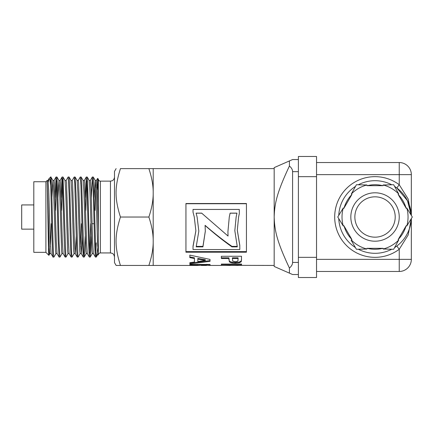 <?xml version="1.0" encoding="UTF-8"?>
<svg xmlns="http://www.w3.org/2000/svg" width="434" height="434" viewBox="0 0 434 434"><rect width="100%" height="100%" fill="white"/><g stroke="black" fill="none" stroke-linecap="round" stroke-linejoin="round"><path stroke-width="0.65" d="M94.259 197.546L95.274 180.49L96.022 192.067L97.514 243.197L98.35 253.619M89.182 180.452L89.968 192.056L91.834 250.917L92.209 253.619L93.381 253.619M95.089 210.381L95.827 187.244M96.413 180.452L97.39 197.253L98.35 232.223M85.183 236.53L84.201 257.047L83.664 251.866L81.738 184.64L81.174 177.034L83.176 180.49L83.919 192.088L85.786 250.917L86.154 253.624L87.326 253.619M90.364 180.452L91.118 190.873L92.61 242.004L93.353 253.581L95.393 257.074L96.234 257.058L95.686 250.071L93.76 182.774L93.283 177.034L92.366 176.996L93.239 192.278L94.661 246.013L95.355 257.036M80.149 253.581L78.147 257.036L77.892 256.076L75.972 192.788L75.125 177.029L77.122 180.49L77.865 192.045L79.731 250.912L80.106 253.619L81.299 253.619L82.27 236.53M80.702 246.827L81.44 223.694M83.154 180.452L84.321 180.452L84.695 183.159L86.561 242.026L87.305 253.581L89.306 257.042L90.212 257.074L89.431 244.705L87.511 179.242L87.229 177.034L86.317 176.996L87.082 188.947L88.503 242.774L89.306 257.042M72.174 180.49L74.214 176.996L74.767 183.36L76.661 250.027L77.198 257.042L75.201 253.581L74.458 241.988L72.592 183.159L72.218 180.452L71.03 180.452L71.816 192.083L73.682 250.917L74.051 253.624L75.223 253.619M75.245 253.619L76.216 236.53M77.1 180.452L78.272 180.452L78.646 183.159L80.507 242.02L81.299 253.624M68.046 253.581L66.044 257.042L65.87 256.689L63.022 177.029L65.019 180.484L65.767 192.056L67.628 250.912L68.002 253.619L69.174 253.619M57.955 197.546L58.97 180.495L59.713 192.061L61.579 250.917L61.948 253.619L63.12 253.619M64.997 180.452L66.169 180.452L66.543 183.153L68.404 241.993L69.147 253.581L71.149 257.036L72.049 257.074M51.901 197.546L52.915 180.49L53.664 192.083L55.525 250.917L55.899 253.624L57.071 253.619M58.943 180.452L60.114 180.452L60.489 183.153L62.355 242.015L63.098 253.581L65.1 257.042L66.006 257.074M47.192 183.094C48.076 195.501 48.961 255.87 49.845 253.619L51.038 253.619L50.252 241.998L48.76 190.873L48.017 180.452L47.192 180.452L47.192 183.094C47.767 195.484 48.326 257.205 48.874 255.3L49.281 247.472M50.442 246.832L51.185 223.694M52.899 180.452L54.066 180.452L54.44 183.159L56.301 242.026L57.049 253.586L59.1 257.074M53.892 257.074L53.035 257.074M55.943 253.586L53.903 257.08C53.404 257.601 52.905 238.89 52.405 217.743C51.82 192.452 51.234 171.213 50.648 178.162M52.915 180.49L50.87 176.996M50.648 185.416L49.894 179.866L49.14 178.504L50.648 176.996L50.648 185.416C51.44 206.296 52.237 259.141 53.035 257.08L53.046 257.074M50.995 253.586L53.035 257.08M61.997 253.581L59.995 257.042L59.089 257.074M59.957 257.074L59.138 243.572L57.695 189.061L56.93 177.001L56.062 176.996L56.762 187.217L58.183 240.805L59.046 257.042M56.496 181.005L55.579 210.381M55.037 197.546L56.062 177.001M62.545 181L61.628 210.381M61.091 197.546L61.975 177.398L62.447 179.416L64.346 244.223L65.1 257.042M74.095 253.586L72.06 257.08L71.643 253.407L69.717 186.745L69.239 177.902L69.033 177.001L68.176 176.996L69.082 193.824L70.503 247.309L71.149 257.036M66.125 180.484L68.165 176.996M78.109 257.074L77.198 257.042M75.125 177.029L74.225 176.996M84.147 257.074L83.252 257.047L81.256 253.586M81.174 177.034L80.268 176.996L80.925 185.964L82.346 239.221L83.252 257.047M78.228 180.495L80.268 177.001M86.751 181.005L85.834 210.381M85.292 197.546L86.317 177.001M91.238 236.525L90.212 257.074M89.778 253.071L90.695 223.694M91.346 197.546L92.366 176.996M224.801 265.31L230.291 265.445M233.687 265.31L238.157 265.445M221.411 265.31L274.179 265.445M197.817 264.642L197.817 265.434L197.519 265.348L197.519 264.545L197.817 264.626L197.508 264.301M210.078 264.528L209.79 264.615L210.078 264.528M205.645 265.44L206.535 265.44L206.66 264.301M189.902 264.452L189.902 265.109L189.886 264.452L210.061 264.442L209.996 265.451L206.665 265.179M197.508 264.452L197.508 265.103L189.902 265.109M200.937 265.19L197.817 265.434M206.535 265.44L206.66 265.098L200.937 265.103L201.267 265.445L206.535 265.44M200.937 264.447L200.937 265.103M206.66 264.447L206.66 265.098M236.937 213.186L230.107 213.186L229.288 217.033L230.107 213.121L236.953 213.121L236.145 217.033L234.821 230.649L237.306 246.881L231.962 246.881C223 240.528 214.038 233.394 205.081 225.479L205.325 231.268L202.938 246.881L196.168 246.881L198.826 231.17L197.112 217.038L198.826 231.17M227.931 231.523L228.04 236.047L227.931 231.642L229.282 217.038M201.729 213.186L206.128 217.038L201.729 213.186L196.114 213.186M205.325 231.148L202.938 246.387L196.342 246.387M237.148 246.387L231.962 246.387C223 240.138 214.038 233.118 205.081 225.338L205.081 225.479M206.128 217.038L228.04 236.047M197.112 217.038L196.097 213.121L201.729 213.121M202.938 246.387L202.938 246.881M231.962 246.387L231.962 246.881M236.145 217.038L234.821 230.649M241.499 259.006L241.212 261.04L239.248 262.055L235.32 262.418L232.195 262.217L230.204 261.659L229.239 260.894L228.93 257.829L221.318 257.839L221.313 256.293L241.478 256.255L241.499 259.841M238.087 258.968L238.082 257.818L232.358 257.823L232.689 261.056L235.255 261.745L237.067 261.49L237.957 260.818L238.082 258.507L232.358 258.518M221.318 257.839L221.307 256.293M228.93 257.829L228.93 258.523L221.318 258.534M229.239 260.894L228.93 258.523M241.499 259.722L241.212 261.789L239.248 262.814L235.32 263.188L232.195 262.982L230.204 262.413L229.239 261.637M238.082 257.818L238.082 258.507M185.942 203.736L246.436 203.736M246.436 251.622L185.942 251.622M195.88 230.731L193.027 246.165L193.027 249.555L239.807 249.555L239.807 245.324L237.3 230.118M239.807 245.807L237.3 230.226L238.597 217.033L239.308 213.604L239.308 209.438L193.027 209.438L193.027 212.128L194.269 217.033L195.88 230.85L193.027 246.658M193.027 212.128L194.269 217.033M246.436 203.513L246.436 252.208L185.942 252.208L185.942 203.513L246.436 203.513M238.597 217.033L239.308 213.544M194.443 262.071L194.421 257.812L189.837 256.95L189.826 255.116L210.018 259.418L210.029 261.328L189.88 263.975L189.87 262.695L194.443 262.071L194.421 258.501L189.837 257.628L189.821 255.116M210.029 260.59L189.88 263.188L189.875 262.689M205.315 260.4L205.315 259.678L197.823 258.431L197.839 261.572L205.315 260.4L197.823 259.131M189.837 256.95L189.837 257.628M194.421 257.812L194.421 258.501M189.88 263.188L189.88 263.975M241.548 264.056L221.378 264.067L221.378 264.865L221.367 264.067L241.537 264.051L241.548 264.854L221.378 264.865M221.4 265.445L210.029 265.445M197.627 265.445L153.197 265.445L153.197 168.625L274.179 168.625M153.197 265.445L148.873 265.445C151.84 256.489 153.283 248.422 153.197 241.244C153.283 234.062 151.84 225.995 148.873 217.038C151.84 208.081 153.283 200.009 153.197 192.832C153.283 185.654 151.84 177.582 148.873 168.625L153.197 168.625M148.873 168.625L120.44 168.625C114.614 168.625 114.614 168.625 120.44 168.625C114.614 168.625 114.614 168.625 120.44 168.625C114.614 187.135 114.614 198.528 120.44 217.038C114.614 235.548 114.614 246.935 120.44 265.445L116.117 265.445L114.489 262.624L114.489 171.452L116.117 168.625M45.906 252.338L33.803 252.338L33.803 181.737L45.906 181.737L45.906 252.338L48.874 255.306M49.14 178.504L48.288 181.944M100.368 181.13L110.453 181.13L110.453 252.941L100.368 252.941L100.368 181.13C99.153 181.021 98.48 180.349 98.35 179.117L98.35 203.193L97.71 178.922L97.129 189.815M96.288 257.02L97.026 254.335L97.731 248.275M95.827 253.071L96.234 242.856M120.44 217.038L148.873 217.038M120.44 265.445L148.873 265.445M98.35 203.193L98.35 254.959C98.469 253.733 99.142 253.06 100.368 252.941M94.042 223.694L92.062 223.694M33.803 204.935L21.7 204.935L21.7 229.141L33.803 229.141M289.424 160.933L274.179 167.616L274.179 217.038C274.63 203.687 276.588 193.293 289.424 166.027L289.424 160.933L292.587 159.549L298.386 159.549M289.424 166.027C291.507 167.79 292.565 169.667 292.587 171.652L298.386 171.652M298.386 274.527L292.587 274.527L289.424 273.138L289.424 268.044C291.507 266.281 292.565 264.409 292.587 262.424L292.587 171.652M289.424 268.044C276.588 240.783 274.63 230.389 274.179 217.038L274.179 266.454L289.424 273.138M396.817 246.045L399.237 249.273L399.237 259.358L411.34 259.358A12.103 12.103 0 0 1 399.237 271.462L399.237 259.358L316.538 259.358M316.538 271.462L399.237 271.462M411.34 259.358L411.34 218.66M394.669 186.457A36.31 36.31 0 0 1 411.302 215.269L407.472 200.692L396.817 187.955L399.237 184.727A40.34 40.34 0 0 0 345.193 244.147A40.34 40.34 0 0 0 399.237 249.273L408.155 235.016L411.313 218.709M411.34 215.34L411.34 174.642A12.103 12.103 0 0 0 399.237 162.538L399.237 174.642L411.34 174.642M316.538 277.516L316.538 257.34L298.386 257.34L298.386 277.516L316.538 277.516M316.538 176.66L316.538 156.484L298.386 156.484L298.386 176.66L316.538 176.66L316.538 257.34M411.313 215.291L408.155 198.984L399.237 184.727L399.237 174.642L316.538 174.642M398.727 239.997L393.665 249.273L383.103 249.018A33.017 33.017 0 0 0 398.727 239.997L398.124 239.649L406.197 225.675L406.794 226.022A33.017 33.017 0 0 0 406.794 207.978L412.3 217L406.794 226.022M383.103 184.982L393.665 184.727L398.727 194.003A33.017 33.017 0 0 0 383.103 184.982L383.103 185.676L366.963 185.676L366.963 184.982A33.017 33.017 0 0 0 351.339 194.003L356.401 184.727L366.963 184.982M351.117 240.127L351.339 239.997A33.017 33.017 0 0 0 366.963 249.018L356.401 249.273L351.117 240.127M343.272 226.022L337.766 217L343.272 207.978A33.017 33.017 0 0 0 343.272 226.022L343.874 225.675L351.941 239.649L351.339 239.997M351.339 194.003L351.941 194.351L343.874 208.325L343.272 207.978M406.794 207.978L406.197 208.325L398.124 194.351L398.727 194.003M366.963 249.018L366.963 248.324L383.103 248.324L383.103 249.018M350.829 217A24.206 24.206 0 0 0 387.133 237.962A24.206 24.206 0 0 0 387.133 196.038A24.206 24.206 0 0 0 350.829 217M354.86 217A20.17 20.17 0 0 1 385.121 199.531A20.17 20.17 0 0 1 385.121 234.468A20.17 20.17 0 0 1 354.86 217M398.271 239.394A32.273 32.273 0 0 0 406.05 225.93M382.81 185.676A32.273 32.273 0 0 0 367.256 185.676M344.021 225.93A32.273 32.273 0 0 0 351.795 239.394M351.795 194.606A32.273 32.273 0 0 0 344.021 208.07M406.05 208.07A32.273 32.273 0 0 0 398.271 194.606M367.256 248.324A32.273 32.273 0 0 0 382.81 248.324M338.764 218.731A36.31 36.31 0 0 0 355.403 247.543M358.403 249.273A36.31 36.31 0 0 0 391.669 249.273M394.669 247.543A36.31 36.31 0 0 0 411.302 218.731M391.669 184.727A36.31 36.31 0 0 0 358.403 184.727M355.403 186.457A36.31 36.31 0 0 0 338.764 215.269M399.237 162.538L316.538 162.538M298.386 257.34L298.386 176.66M198.783 264.642L198.783 265.342M200.774 264.642L200.774 265.196M207.826 264.642L207.826 265.245M209.79 264.642L209.79 265.424M228.935 259.114L228.935 259.825M230.204 261.659L230.204 262.413M232.195 262.217L232.195 262.982M235.32 262.418L235.32 263.188M239.248 262.055L239.248 262.814M241.212 261.04L241.212 261.789M298.386 262.424L292.587 262.424M95.23 180.452L96.424 180.452M89.203 180.452L90.375 180.452M62.111 176.996L62.979 176.996M197.654 264.642L200.937 264.642M206.665 264.642L209.996 264.642M206.665 264.507L206.665 265.31M45.906 181.737L47.192 180.452M98.35 179.117L97.617 178.385M49.894 253.581L48.901 255.295M58.97 180.495L56.968 177.034M71.073 180.495L69.071 177.034M86.198 253.586L84.201 257.047M89.225 180.49L87.229 177.034M92.252 253.581L90.25 257.036M95.274 180.49L93.277 177.029M98.301 253.586L96.397 256.874M56.019 177.034L54.022 180.495M62.073 177.034L60.071 180.49M86.274 177.034L84.277 180.495M92.328 177.029L90.332 180.49M97.596 178.39L96.381 180.49M47.973 180.49L49.042 178.634M110.453 252.941L112.053 253.272C111.994 253.38 113.762 253.304 114.489 256.977M110.453 181.13L112.113 180.777C111.983 180.875 114.153 180.164 114.489 177.099"/></g></svg>
